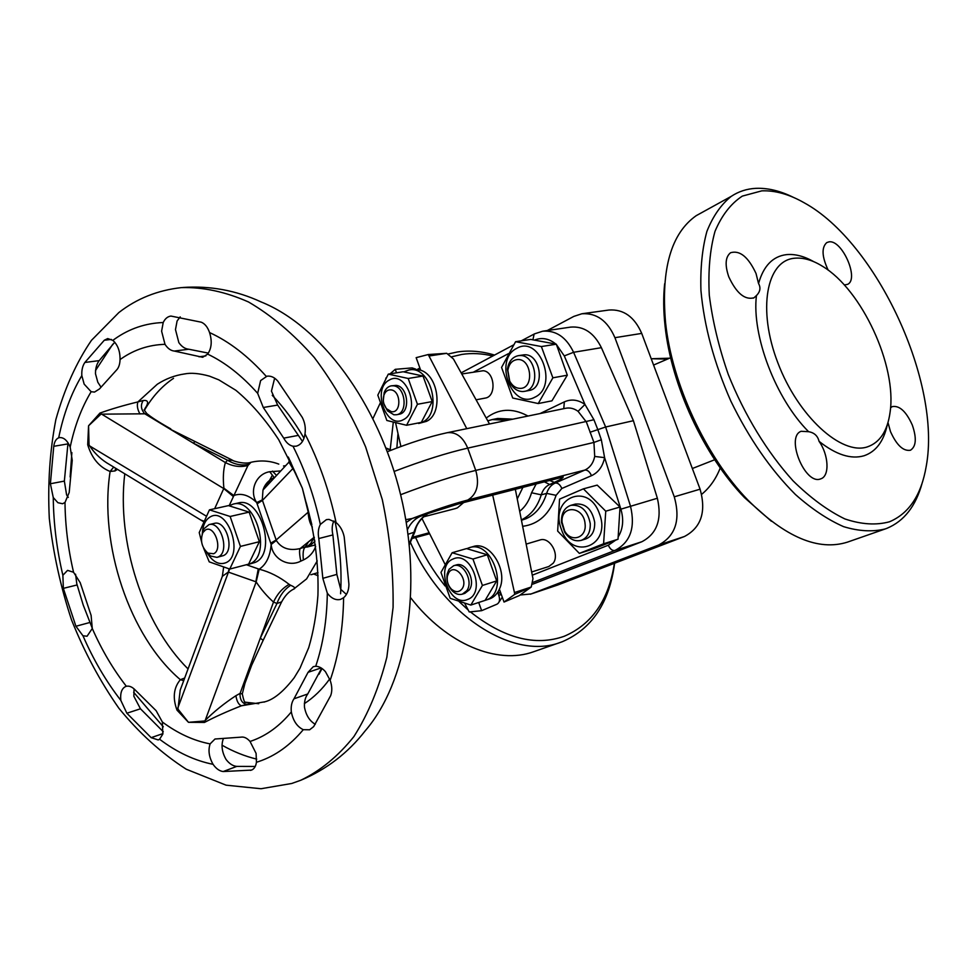 <?xml version="1.0" encoding="UTF-8"?>
<svg xmlns="http://www.w3.org/2000/svg" width="977" height="977" viewBox="0 0 977 977"><rect width="100%" height="100%" fill="white"/><g stroke="black" fill="none" stroke-linecap="round" stroke-linejoin="round"><path stroke-width="1.47" d="M890.548 407.739L892.233 406.615C899.499 405.296 906.204 411.476 912.347 425.142C916.792 438.185 916.157 446.55 910.454 450.238C903.273 451.411 896.617 445.194 890.487 431.578L887.983 422.553M828.191 270.177C821.877 256.719 821.401 247.523 826.762 242.589L828.984 241.869C842.101 239.438 859.491 279.141 847.572 284.356L844.299 284.991M758.543 283.538C760.924 287.751 760.228 291.757 756.442 295.542L754.049 297.765C744.901 300.269 736.487 293.295 728.781 276.833C724.751 264.975 725.349 256.951 730.564 252.738C739.809 250.027 748.297 256.939 756.015 273.462L758.543 283.538C763.501 265.964 772.783 256.328 786.4 254.643C794.863 253.8 803.973 256.133 813.719 261.653M808.602 431.7C814.232 432.64 817.725 435.852 819.056 441.335C828.63 454.671 829.852 475.811 821.022 478.754L820.546 478.925C805.011 485.349 785.276 436.756 801.152 431.284L808.602 431.7C775.701 398.836 751.569 335.367 756.442 295.542M498.991 602.125L502.288 597.216M229.754 569.066L248.622 564.144L259.369 541.698L249.159 512.119L228.471 505.61L209.444 509.847L230.132 516.479L240.427 546.412L229.754 569.066L209.237 561.86L203.595 548.121M202.349 533.234C202.825 525.162 205.463 519.715 210.25 516.894C227.641 506.269 244.421 555.009 225.956 562.691C219.056 565.28 212.754 561.958 207.063 552.762M202.19 534.065L203.949 528.752L209.017 524.612C221.034 520.851 230.022 552.078 218.286 556.89L216.955 557.378L210.556 556.023L206.55 552.078M209.017 524.612L214.268 523.391C226.285 519.642 235.249 550.759 223.513 555.571L216.955 557.378M205.5 529.925C214.488 524.527 223.122 549.697 213.645 553.739L207.845 553.092C201.689 547.352 200.041 540.525 202.874 532.587L205.5 529.925M278.799 464.112C269.786 460.68 260.529 460.082 251.016 462.292L247.963 465.455L229.131 505.768L233.112 504.132C255.718 497.208 272.204 555.034 250.063 563.753L245.459 564.975M233.112 504.132L238.205 502.996C260.822 496.084 277.26 553.727 255.107 562.434L247.779 564.596M304.739 547.45L309.196 546.29L314.912 541.343M515.343 489.306L532.978 578.726L531.232 587.018L514.452 592.563L514.684 594.382L531.232 587.018M497.769 592.16L499.088 596.251C500.09 600.134 499.406 602.772 497 604.177L481.637 610.674L478.706 602.479M517.322 498.783L522.903 487.364M383.302 400.485L384.156 392.669C385.61 388.785 387.967 386.513 391.215 385.842L393.56 385.817C405.614 386.77 408.252 413.332 396.479 414.749L393.865 414.773L387.466 410.828L383.888 403.757M396.479 414.749L399.019 414.272C410.792 412.856 408.166 386.33 396.112 385.39L391.215 385.842M391.276 411.635C401.486 413.808 401.278 390.849 391.044 389.884C387.796 389.603 385.439 391.313 383.973 395.013C382.544 399.984 383.375 404.539 386.465 408.679L391.276 411.635M389.2 380.114C406.322 369.379 421.405 411.378 403.342 419.67C386.196 429.685 371.639 388.761 389.2 380.114M417.448 404.283L406.579 425.276L386.843 420.476L377.818 395.148L388.296 374.13L408.191 378.478L417.448 404.283L432.2 401.571L423.017 376.023L403.159 371.761L388.296 374.13M406.579 425.276L421.307 422.394L432.2 401.571M403.831 371.871L408.96 369.978C430.674 364.885 443.155 413.137 422.43 422.149L414.675 423.688M408.96 369.978L412.941 369.343L420.66 370.185C439.039 375.84 443.253 414.138 426.387 421.38L418.669 423.481M461.828 373.971L483.212 370.735C495.009 371.565 496.731 396.674 485.166 398.103L476.202 399.788M449.017 569.335L453.658 565.732C463.403 562.031 473.735 581.559 466.798 590.694L462.365 594.15C458.97 595.103 455.673 594.065 452.461 591.048C447.979 586.176 446.22 580.448 447.197 573.878L449.017 569.335M462.365 594.15L464.832 593.357L469.265 589.913C476.202 580.79 465.87 561.299 456.125 564.999L453.658 565.732M462.097 588.789C468.826 579.605 454.708 562.74 448.748 572.73L447.381 576.149C446.648 581.095 447.967 585.394 451.337 589.07C455.477 592.587 459.056 592.489 462.097 588.789M453.12 559.003C471.158 550.136 486.595 593.124 467.58 599.475C449.53 607.609 434.643 565.744 453.12 559.003M482.418 585.455L470.841 605.068L450.202 598.339L440.969 572.412L452.131 552.738L472.941 559.039L482.418 585.455L496.695 580.912L487.291 554.777L466.542 548.585L452.131 552.738M466.847 548.647L469.29 547.694C492.591 539.328 509.811 592.367 486.192 600L485.105 600.366L496.695 580.912M469.29 547.694L473.149 546.583C489.697 540.464 508.553 570.739 499.394 589.143C497.244 593.882 494.13 597.081 490.014 598.742L485.459 600.257M526.322 544.055L539.927 540C549.611 536.385 560.041 554.509 553.19 563.204L548.818 566.513L531.683 571.985M423.42 516.87L455.245 508.614L457.407 507.845L463.623 502.581M561.506 522.341L561.433 521.23C561.457 512.913 564.596 507.613 570.824 505.341C581.107 504.388 587.568 510.446 590.242 523.501C590.56 532.233 587.543 537.863 581.181 540.379C574.708 541.844 569.2 539.084 564.645 532.099L561.506 522.341M581.181 540.379L585.626 539.011C591.989 536.495 595.005 530.89 594.675 522.182C592.025 509.164 585.565 503.131 575.294 504.095L570.824 505.341M585.089 524.051C584.002 506.001 560.651 504.413 562.031 522.219L564.608 530.938C571.105 543.065 586.835 537.973 585.089 524.051M561.421 529.387C548.781 498.307 588.191 480.965 599.426 513.658C612.09 545.874 571.814 561.506 561.421 529.387M583.403 488.842L605.752 511.191L620.029 507.026L618.026 539.231L593.405 548.927L579.361 553.385L557.659 531.085L559.54 499.137L583.403 488.842L597.191 485.117L620.029 507.026M522.78 391.545C517.346 391.423 513.01 388.37 509.762 382.41L507.442 369.184C508.663 361.588 512.266 357.081 518.213 355.689L519.434 355.555C536.165 353.808 541.087 389.212 524.454 391.362L522.78 391.545M524.454 391.362L529.033 390.495C545.654 388.345 540.757 353.063 524.038 354.81L518.213 355.689M517.456 359.548C512.18 360.208 508.968 363.847 507.845 370.454L509.701 381.067C512.314 385.854 515.795 388.284 520.143 388.382C534.48 388.712 531.696 358.193 517.456 359.548M534.675 397.273C511.667 409.937 493.3 359.475 516.76 348.349C539.744 334.561 558.942 386.66 534.675 397.273M501.567 367.437L515.587 341.706L530.743 339.41L556.316 344.197L567.307 375.192L551.956 400.826L538.242 403.55L512.73 398.03L501.567 367.437M64.995 502.496L69.196 492.506L72.237 460.338L70.185 447.112C67.364 440.468 63.81 437.293 59.524 437.598L58.681 437.818C56.043 438.905 54.407 441.738 53.759 446.306L50.389 483.749L53.259 497.537L57.887 502.703L62.528 503.741L64.995 502.496C65.251 525.663 68.109 548.915 73.556 572.253L67.56 570.373L62.87 575.282L63.346 588.362L75.925 626.257L82.96 635.771L87.063 636.235L92.278 628.492L91.105 615.388L80.224 582.707L73.556 572.253M91.142 391.716L94.513 392.082L99.446 388.956L116.263 370.356C118.632 368.073 119.89 364.482 120.049 359.573C120.147 351.158 117.741 344.759 112.844 340.375L107.714 338.567L104.295 340.24L84.877 362.455C82.556 365.813 81.531 370.185 81.824 375.583L84.156 384.132L91.142 391.716C81.555 407.665 74.582 426.131 70.185 447.112M114.773 342.219L99.202 360.635C96.674 363.994 95.441 368.366 95.49 373.751L97.81 382.239L100.887 386.965M180.195 316.878L177.093 320.993L175.481 329.591L178.852 342.634C181.734 346.676 185.044 348.874 188.781 349.229L208.357 353.124M165.003 344.331C167.665 348.435 170.767 350.682 174.309 351.061L202.679 357.289L207.637 354.114C211.618 348.349 212.265 341.168 209.554 332.559C207.686 327.161 204.926 323.717 201.299 322.202L170.926 316.06C167.604 316.536 165.04 318.685 163.208 322.52L161.608 331.191L165.003 344.331C149.163 344.796 134.716 349.497 121.661 358.449L120.049 359.573M274.647 378.172L271.447 391.142L277.663 405.076L302.479 441.421M257.672 393.34L263.289 407.494L283.733 438.136C286.249 442.728 289.339 445.427 293.002 446.233L296.092 446.196C300.916 444.938 303.884 440.847 304.995 433.922C305.838 428.036 304.922 422.516 302.259 417.362L277.786 381.115C274.525 377.342 270.934 375.693 267.014 376.182L260.627 380.566L257.672 393.34C241.771 375.473 225.089 362.394 207.637 354.114M333.914 520.973L333.841 521.083C332.021 524.869 331.692 529.485 332.888 534.932L336.857 574.391L340.692 589.278L346.408 594.431M320.334 524.429C318.294 528.301 317.781 533.002 318.795 538.535L322.837 578.335L327.319 593.186C331.398 598.449 335.807 600.513 340.533 599.402L343.611 597.729C347.091 594.773 348.85 590.291 348.923 584.295L344.197 536.874C342.915 530.804 340.216 526.017 336.076 522.536L329.017 519.398L326.403 519.63L320.334 524.429C314.374 496.585 305.251 470.523 293.002 446.233M315.705 666.277L313.275 666.656L308.06 672.323L293.979 698.811C291.659 702.219 290.78 706.591 291.329 711.928C293.088 720.757 297.069 726.68 303.273 729.685L309.636 729.782L313.678 726.619L330.69 695.612C332.314 691.13 332.143 686.025 330.153 680.297L325.475 671.736C322.41 668.183 319.149 666.363 315.705 666.277C323.045 644.502 326.916 620.139 327.319 593.186M250.039 741.445C247.022 738.05 243.981 736.609 240.94 737.159L214.989 739.015L210.116 743.888C208.003 750.263 208.98 757.077 213.059 764.319C216.112 768.691 219.495 771.097 223.183 771.549L251.529 770.096C254.167 768.997 255.803 766.383 256.45 762.268L256.084 753.377L250.039 741.445L251.883 740.822C266.599 735.583 279.752 725.96 291.329 711.928M162.365 722.015L156.149 710.719L135.205 690.006C132.249 686.916 129.294 685.671 126.338 686.269L125.948 686.379C121.795 688.187 120.086 692.864 120.83 700.387L126.863 713.234L151.154 737.659L158.213 739.943L159.581 739.235L162.829 734.081L162.365 722.015C177.838 733.471 193.751 740.761 210.116 743.888M304.36 703.623C313.764 697.529 322.202 689.31 329.676 678.978M223.171 739.186C221.034 745.536 221.999 752.29 226.066 759.471C229.326 763.721 232.892 766.029 236.776 766.395L255.205 766.469M134.081 688.846L133.849 696.247L140.456 708.789L163.281 731.749M75.571 574.195L76.792 583.794L83.24 605.105L92.302 628.333M68.024 442.813L64.36 481.099L66.595 494.899L68.305 497.378M222.023 745.195C233.381 751.643 244.946 756.283 256.719 759.117M300.806 780.244L291.683 783.493L261.006 788.732L226.114 785.178L186.228 769.204C161.523 753.316 139.088 733.006 118.913 708.288C100.179 681.506 84.376 652.038 71.529 619.894C60.562 586.762 53.149 552.933 49.302 518.433C47.604 484.128 49.79 451.191 55.848 419.622C64.397 389.017 76.267 362.589 91.459 340.338L118.889 312.53C136.829 298.559 157.676 290.254 181.429 287.604C203.192 287.006 225.553 291.793 248.537 301.991C271.459 315.351 293.356 333.841 314.252 357.448C334.061 383.717 351.183 413.552 365.63 446.929L382.288 499.577C389.933 536.068 393.536 572.021 393.084 607.438L386.868 657.142C379.113 687.723 368.121 714.224 353.869 736.621C338.103 756.247 320.419 770.78 300.806 780.244C326.501 769.449 347.946 752.998 365.142 730.906C406.957 682.605 423.151 587.604 400.717 495.144C378.343 402.671 320.468 325.695 261.201 301.978C236.202 290.401 210.018 285.577 182.638 287.507M288.276 457.041L302.357 488.219L311.822 524.625M272.131 475.628L266.074 486.741M311.981 574.415L317.989 572.62M315.669 546.509C313.324 552.701 309.233 557.183 303.383 559.98L300.794 561.14C288.239 567.759 272.168 558.441 271.179 544.458L256.695 502.569C249.013 491.419 255.705 473.918 269.713 471.72L280.765 470.938M246.656 564.828L259.186 569.2C269.64 571.863 279.63 576.906 289.143 584.368L290.67 585.284C294.871 587.104 295.823 588.398 293.552 589.168L306.607 578.897L317.256 560.883M380.102 403.33L372.994 418.437M410.816 597.936C446.929 644.564 497.525 664.934 533.637 651.732L534.236 651.525M492.701 355.994C482.125 353.442 471.879 352.905 461.938 354.407L451.875 356.752M397.981 433.532L396.857 448.003M415.616 537.545C423.578 555.302 433.397 571.435 445.048 585.956M459.227 601.71L467.971 609.819M470.474 611.944C504.071 638.372 535.298 646.481 564.156 636.296C591.977 624.425 608.72 600.098 614.411 563.314M614.618 563.228C609.379 602.687 592.013 628.809 562.52 641.62L560.578 642.329C514.329 660.489 443.521 616.78 410.511 542.626M390.189 449.786L393.267 422.32M448.443 353.943L457.541 351.94C469.473 350.181 481.795 351.219 494.484 355.054M771.403 521.278L744.511 497.635C703.941 455.746 671.211 385.072 665.081 326.135C663.395 310.857 663.249 296.715 664.665 283.709M703.611 211.594L696.222 215.661C671.126 233.32 660.904 268.944 665.557 322.532C671.895 383.411 705.797 456.589 747.698 499.858C785.154 537.203 818.396 551.297 847.425 542.137L847.975 541.954M761.779 190.857L742.312 196.108C730.82 203.668 721.71 215.428 714.993 231.39C709.937 249.587 708.032 270.849 709.29 295.176C712.477 320.749 718.803 347.177 728.28 374.472C744.511 415.103 767.36 452.498 793.116 480.892C810.568 497.989 827.824 510.666 844.873 518.934C861.348 524.478 876.222 525.418 889.522 521.767C909.111 513.438 921.348 494.936 926.233 466.261C941.767 382.74 876.821 242.504 804.218 202.801C789.282 194.289 775.14 190.307 761.779 190.857M922.19 482.943C915.913 505.988 904.177 521.107 886.994 528.288L885.247 528.936C872.705 532.038 858.832 531.28 843.603 526.652C827.861 519.727 811.802 509.017 795.437 494.521C770.609 469.644 749.066 438.514 730.845 401.12C714.089 362.992 704.124 326.11 700.936 290.474C700.253 268.174 702.231 248.5 706.884 231.451C712.917 216.247 721.038 204.559 731.211 196.377C738.612 191.468 746.831 188.793 755.868 188.341C767.714 187.84 780.22 190.845 793.373 197.354M794.448 258.246C803.143 257.366 812.534 260.065 822.622 266.355C861.799 289.729 897.02 365.777 890.108 412.074C887.543 430.942 879.959 442.544 867.356 446.892C841.478 455.673 798.075 416.324 777.851 362.821C757.224 309.416 766.505 260.59 794.448 258.246M887.299 424.787C883.697 441.36 875.942 451.679 864.047 455.758C851.04 459.569 836.043 454.769 819.056 441.335M592.489 571.704L595.836 570.421M581.877 313.764L608.976 310.027C623.558 309.05 634.464 316.841 641.718 333.401L614.924 337.688C607.572 320.774 596.556 312.799 581.877 313.764L573.829 316.401L547.267 330.544M520.338 594.993L531.085 593.955L658.596 545.044C675.51 536.043 680.725 519.972 674.277 496.817L700.094 489.184L641.718 333.401M700.094 489.184C706.42 511.85 701.193 527.629 684.401 536.52L658.596 545.044M531.085 593.955L557.574 585.064L684.401 536.52M557.574 585.064L530.279 594.236M674.277 496.817L614.924 337.688M321.641 668.244L307.743 693.975C305.239 697.419 304.152 701.84 304.482 707.214C306.021 715.286 309.624 720.977 315.278 724.311M312.335 527.055C309.892 523.574 308.488 518.408 308.085 511.569L302.357 488.219L293.027 468.41L288.948 462.145L289.241 458.97M117.472 469.363L114.993 470.938L110.12 471.464C99.3 467.153 91.838 458.25 87.71 444.767L88.565 425.789L99.923 413.088C110.951 409.119 123.615 405.394 137.904 401.913L143.277 400.497C148.455 399.947 148.968 402.719 144.791 408.801M244.848 702.255C251.419 702.878 252.103 703.587 246.912 704.393L241.417 705.797C227.458 711.268 215.135 716.8 204.462 722.43L188.476 722.321L177.008 710.157C172.489 697.92 173.613 687.771 180.354 679.687L184.665 678.05M173.515 378.343C162.035 386.037 152.339 396.662 144.462 410.242M124.775 473.796C116.581 541.856 142.947 624.193 188.048 668.94M244.641 702.121L258.71 703.721M289.058 462.304L290.242 461.034M274.964 477.179C268.907 479.817 264.914 484.103 262.984 490.051L262.288 499.931L276.32 540.452C281.364 548.353 289.314 551.065 300.195 548.549L305.3 546.888C309.269 545.899 311.944 542.919 313.312 537.936M314.24 537.191L308.585 541.759L314.35 537.863M300.794 561.14C299.377 554.191 299.17 549.99 300.195 548.549L308.585 541.759L305.3 546.888C303.31 548.622 302.675 552.982 303.383 559.98M293.552 589.168C289.033 591.378 285.052 595.616 281.608 601.905L276.98 603.468L273.511 602.076C266.99 596.251 261.213 589.534 256.157 581.926L259.186 569.2C266.184 564.608 270.177 556.353 271.179 544.458L276.32 540.452M276.564 475.457L272.485 471.109M214.684 508.675L223.904 488.207L233.784 495.522C241.368 492.762 249.001 495.119 256.695 502.569L262.288 499.931M274.158 477.497L269.713 471.72M257.098 503.851L262.434 500.407L293.027 468.41L292.99 467.531M270.714 543.188L276.149 539.988L308.488 511.924M115.665 468.264L114.993 470.938M113.698 467.079L110.12 471.464C98.824 544.25 129.452 636.491 180.354 679.687L183.7 680.664M170.804 428.891C155.893 420.489 150.531 416.532 147.063 413.784L100.949 414.163L88.565 425.789L89.054 444.962C93.597 452.143 99.41 458.054 106.493 462.695L111.537 465.76M206.074 516.003L87.71 444.767M223.904 488.207C222.817 478.071 223.318 469.522 225.382 462.561L227.543 460.216C234.712 464.539 241.783 465.895 248.769 464.295M247.963 465.455C240.623 467.47 233.1 466.505 225.382 462.561L193.336 443.167L195.058 441.531L231.964 459.947M144.804 413.796L193.336 443.167L227.543 460.216L232.734 460.326C231.048 460.265 244.226 464.869 251.016 462.292M201.115 520.167L203.619 521.046M233.356 496.524L223.77 488.585L99.923 413.088M139.98 414.016C137.439 409.448 136.743 405.418 137.904 401.913L157.26 384.266C165.65 378.832 174.712 375.388 184.47 373.947C191.028 372.616 199.381 373.348 209.53 376.169L218.787 379.845L235.836 390.275C250.942 402.793 265.219 419.267 278.689 439.662L296.043 474.016L288.948 462.145L262.984 490.051L270.299 479.719M144.462 413.527C140.883 409.07 140.493 404.722 143.277 400.497M182.614 683.619L180.22 690.08L177.948 709.07L188.476 722.321L204.645 720.977C213.768 711.793 224.185 703.379 235.897 695.709L240.098 693.377L242.308 694.012C243.591 700.082 244.604 702.793 245.349 702.133M239.988 693.829C240 700.033 242.308 703.562 246.912 704.393M235.897 695.709C236.813 701.352 238.657 704.71 241.417 705.797L264.975 701.779M256.157 581.926L204.462 722.43M258.282 568.858L255.84 581.767L228.276 572.07L222.353 576.32L221.523 578.555M229.168 568.907L228.276 572.07M251.748 665.068L263.167 640.289L260.285 638.189L276.98 603.468C279.91 595.384 284.478 589.326 290.67 585.284M242.43 693.34L244.958 683.326L251.651 665.276L250.747 664.262L273.511 602.076C277.163 594.114 282.377 588.203 289.143 584.368M250.747 664.262L240.098 693.377M229.607 569.029L177.008 710.157M515.587 341.706L541.368 346.554L552.872 377.818L567.307 375.192M552.872 377.818L538.242 403.55M541.368 346.554L556.316 344.197M605.752 511.191L603.591 543.786L618.026 539.231M603.591 543.786L579.361 553.385M498.502 590.951L499.65 589.864M472.941 559.039L487.291 554.777M470.841 605.068L485.105 600.379M408.191 378.478L423.017 376.023M489.501 423.981L453.438 358.974L446.709 353.308L428.231 354.541L416.153 357.655L420.66 370.185M415.836 369.172L412.16 367.902L395.258 369.33L396.503 372.823M428.231 354.541L466.774 428.671M514.452 592.563L492.689 495.119M530.89 587.287L519.349 595.567L504.034 602.052L499.394 589.143M385.768 378.429L386.135 377.781M481.637 610.674L469.241 611.968L464.747 603.42M395.612 422.907L400.9 446.501M445.036 564.291L421.917 518.408M504.034 602.052L514.684 594.382M395.258 369.33L390.031 373.861M314.728 540.183L312.469 538.62M559.528 477.961L563.155 476.837C563.534 477.619 560.627 479.463 554.411 482.369L549.721 480.476M540.061 413.552L564.327 401.889C571.24 398.811 578.115 399.666 584.967 404.454L593.931 419.731L597.826 429.624L601.331 439.76L604.604 457.639C602.748 466.469 598.376 472.489 591.488 475.689L561.836 488.476L556.108 495.327C549.819 513.878 538.73 524.197 522.842 526.285M521.645 520.204L526.029 518.714C535.823 514.305 542.699 505.866 546.656 493.397C548.219 488.402 551.065 484.958 555.18 483.041L584.82 470.084C590.023 467.629 593.32 463.074 594.712 456.442L593.931 442.434L586.395 422.027L578.079 411.317C574.097 408.459 569.945 407.446 565.634 408.276L447.124 432.726C456.064 431.749 462.927 436.878 467.714 448.125C446.916 452.888 422.394 460.655 394.158 471.439M591.488 475.689C589.729 471.72 587.507 469.839 584.82 470.084L467.824 500.004C451.777 504.23 433.214 510.409 412.111 518.531L459.19 503.717L561.116 477.545L459.19 503.717M618.099 537.057C623.033 529.045 623.949 519.752 620.883 509.176L604.604 457.639L594.712 456.442M534.48 333.878L542.626 331.227C555.95 330.116 566.269 337.138 573.584 352.294L605.642 426.998L589.998 432.261M542.833 331.191L570.653 327.112C583.794 326.025 594.04 332.876 601.392 347.678L573.584 352.294L564.291 355.909L584.967 404.454L578.079 411.317M564.327 401.889L563.778 408.655M486.253 418.034C498.478 408.655 512.046 407.812 526.945 415.494L528.056 416.031M391.118 450.202L386.184 448.516M427.694 513.743C420.55 518.75 416.349 524.576 415.078 531.207L413.979 532.27C416.605 523.66 421.16 517.48 427.657 513.755M405.809 519.654L412.111 518.531L406.285 522.426M407.421 529.705C410.377 523.452 414.541 519.056 419.915 516.515C435.779 510.568 449.554 506.062 461.254 502.996M409.216 543.92L413.979 532.27L408.056 534.272M318.099 575.758L313.776 574.049M620.883 509.176L657.362 498.246L633.401 420.696L605.642 426.998L630.483 506.123C635.563 527.641 630.373 542.418 614.912 550.466L533.173 582.304M657.362 498.246C662.186 519.337 656.996 533.845 641.804 541.759L614.912 550.466C612.298 550.881 610.1 549.135 608.317 545.215L532.294 575.184M532.844 584.136L641.804 541.759M633.401 420.696L601.392 347.678M615.681 540.159L608.317 545.215M555.925 344.124C548.976 338.457 541.771 337.126 534.309 340.155M564.291 355.909L556.45 344.588M508.358 353.686L473.747 371.981M201.567 541.759L199.223 532.563L209.444 509.847M230.132 516.479L249.159 512.119M240.427 546.412L259.369 541.698M188.781 349.229L174.309 351.061M277.663 405.076L263.289 407.494M332.888 534.932L318.795 538.535M321.115 667.914L308.06 672.323M318.942 674.338L322.044 668.524M340.594 593.772C341.938 570.348 340.106 546.351 335.111 521.767M303.994 438.233C294.517 421.746 283.941 407.446 272.253 395.343M112.819 344.16L95.502 370.539M71.871 452.595L70.136 476.947M133.641 692.253L163.306 726.827M163.208 322.52C145.512 323.204 129.44 328.638 114.981 338.824L112.844 340.375M266.245 376.34C248.195 356.178 229.302 341.584 209.554 332.559M336.076 522.536C329.371 490.918 319.015 461.376 304.995 433.922M330.153 680.297C338.653 655.836 343.147 628.309 343.611 597.729M256.45 762.268L258.905 761.474C275.429 755.868 290.218 745.28 303.273 729.685M185.899 373.751L184.299 373.971M701.681 494.313C709.803 487.621 715.994 478.828 720.257 467.922M667.438 359.109L651.207 358.742L669.563 358.205M53.259 497.537C53.54 523.367 56.751 549.294 62.87 575.282M81.824 375.583C71.162 393.536 63.444 414.285 58.681 437.818M159.581 739.235C176.849 752.29 194.667 760.643 213.059 764.319M92.278 628.492C101.742 649.974 113.088 669.233 126.338 686.269M82.96 635.771C93.438 659.768 106.053 681.311 120.83 700.387M290.963 462.561L289.131 462.426M170.34 429.245L194.863 441.433M77.098 584.954L63.346 588.362M89.615 622.557L75.925 626.257M162.951 733.593L151.154 737.659M140.456 708.789L126.863 713.234M252.506 769.62L250.478 770.401M236.776 766.395L223.183 771.549M307.743 693.975L293.979 698.811M336.857 574.391L322.837 578.335M298.046 435.437L283.733 438.136M205.854 355.897L199.027 356.8M99.202 360.635L84.877 362.455M111.402 339.422L104.295 340.24M64.36 481.099L50.389 483.749M67.828 443.912L53.759 446.306M446.709 353.308L429.172 355.982M519.349 595.567L530.255 587.653M487.792 420.831L492.261 419.573L507.356 420.305M554.411 482.369L549.685 484.47C545.642 486.363 542.833 489.819 541.27 494.826L531.561 492.774L536.178 483.957M519.837 511.191C525.272 506.807 529.18 500.664 531.561 492.774M556.108 495.327L546.656 493.397L541.27 494.826C537.46 506.904 530.902 515.233 521.559 519.801M561.836 488.476C560.09 484.58 557.879 482.772 555.18 483.041L549.685 484.47L544.36 481.844M601.331 439.76L593.931 442.434L475.75 470.401C454.488 475.604 429.44 483.7 400.619 494.716M593.931 419.731L467.714 448.125L475.75 470.401C479.634 484.409 476.996 494.277 467.824 500.004M512.827 419.17L497.757 418.449L492.261 419.573M526.676 416.312L526.945 415.494M413.088 537.118L429.147 532.758M429.587 533.625L412.624 538.229M497.965 591.867L501.164 594.065M521.303 340.839L534.138 334.061L532.892 339.886M283.513 465.98L285.296 465.773M310.869 574.757L312.933 574.232M562.031 522.219L561.433 521.23M509.701 381.067L509.762 382.41M507.845 370.454L507.442 369.184M311.785 524.454L306.192 502.605C314.912 534.016 318.82 564.95 317.928 595.396C316.463 614.472 313.385 631.911 308.708 647.69L299.988 668.207L294.199 677.733C283.672 691.398 273.951 699.41 265.06 701.755L263.998 702.133M744.511 497.635L747.698 499.858M665.081 326.135L665.557 322.532M419.878 367.999L417.46 369.33M560.578 642.329L533.637 651.732M714.688 459.74L692.339 468.52M670.637 357.741L653.576 365.056M847.425 542.137L885.247 528.936M696.222 215.661L731.211 196.377M203.363 521.596L111.329 465.626M146.819 413.601L144.083 409.839M223.611 567.319L222.353 576.32L182.504 683.912M263.253 640.13L281.584 601.954M564.608 530.938L564.645 532.099M451.337 589.07L452.461 591.048M447.381 576.149L447.197 573.878M386.465 408.679L387.466 410.828M383.973 395.013L384.156 392.669M307.034 547.071L315.437 544.897M391.337 450.116L386 448.028M414.956 531.647L409.302 544.751M387.38 451.692C409.534 442.886 429.453 436.572 447.124 432.726M429.648 533.735L412.563 538.376M498.746 595.201L501.36 594.627M513.523 344.942L461.205 372.848M207.845 553.092L210.556 556.023M202.874 532.587L203.949 528.752M754.049 297.765L753.255 298.144"/></g></svg>
